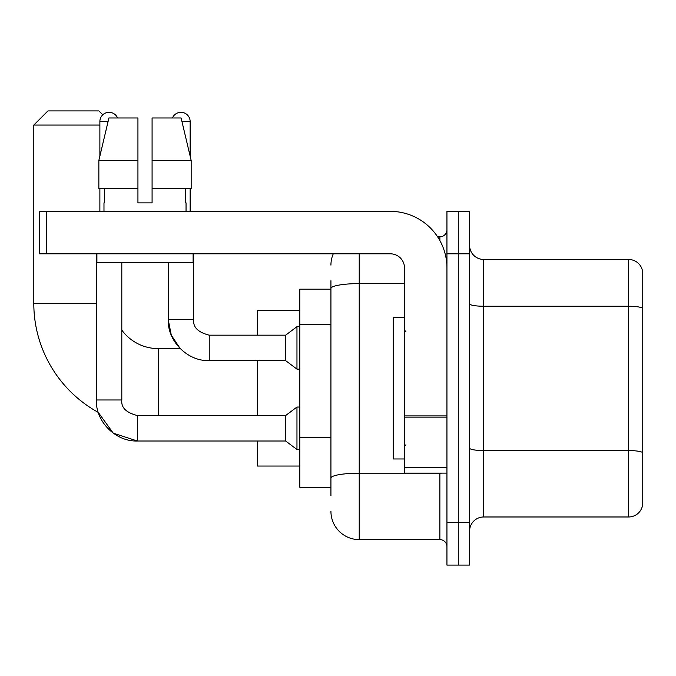 <?xml version="1.0" encoding="UTF-8"?>
<svg xmlns="http://www.w3.org/2000/svg" width="676" height="676" viewBox="0 0 676 676"><rect width="100%" height="100%" fill="white"/><g stroke="black" fill="none" stroke-linecap="round" stroke-linejoin="round"><path stroke-width="1.01" d="M330.927 315.776L330.927 280.701L330.927 289.184L299.798 289.184L299.798 487.269L330.927 487.269M330.927 495.762L330.927 280.701M359.226 253.813L359.226 539.617L439.873 539.617A7.073 7.073 0 0 1 446.946 546.698A7.073 7.073 0 0 0 439.873 539.617L439.873 473.124M446.946 522.641L446.946 565.085L458.269 565.085L458.269 522.641L458.269 565.085L469.583 565.085L469.583 522.641L458.269 522.641L458.269 253.813L458.269 522.641L446.946 522.641L446.946 253.813L458.269 253.813L458.269 211.368L458.269 253.813L469.583 253.813L469.583 522.641M469.583 253.813L469.583 211.368L446.946 211.368L446.946 253.813M437.617 236.837L439.873 236.837A7.073 7.073 0 0 0 446.946 229.764M330.927 483.027L330.927 445.94M330.927 265.136A28.299 28.299 0 0 1 333.285 253.813M359.226 539.617A28.299 28.299 0 0 1 330.927 511.326M469.583 531.133A14.145 14.145 0 0 1 483.737 516.979L628.621 516.979L628.621 259.474L483.737 259.474A14.145 14.145 0 0 1 469.583 245.329A14.145 14.145 0 0 0 483.737 259.474L483.737 516.979M642.2 269.665A14.145 14.145 0 0 0 628.621 259.474A14.145 14.145 0 0 1 642.2 269.665L642.2 506.797A14.145 14.145 0 0 1 628.621 516.979M152.083 202.876L137.938 202.876L152.083 202.876L137.938 202.876L152.083 202.876L152.083 117.987L181.109 117.987L191.164 160.432L191.164 188.731L152.083 188.731M172.456 117.987A9.194 9.194 0 0 1 190.142 121.519L190.142 156.122L191.164 160.432L152.083 160.432M137.372 415.563L137.372 441.005L113.238 433.155L98.273 412.411A124.511 124.511 0 0 1 33.8 303.338L33.8 125.06L47.945 110.915L98.882 110.915L102.786 114.81M158.311 415.537L158.311 348.613A45.275 45.275 0 0 1 121.807 330.116M99.879 125.06L33.8 125.06M257.353 360.638L257.353 415.537M257.353 441.005L257.353 466.043L299.798 466.043M299.798 310.411L257.353 310.411L257.353 335.169M99.879 156.122L99.879 121.519A9.194 9.194 0 0 1 117.565 117.987M96.338 399.972L121.807 399.972C120.953 407.518 126.142 412.706 137.372 415.537L285.652 415.537L285.652 441.005L137.372 441.005C115.706 441.774 95.561 421.63 96.338 399.972L96.338 253.813M285.652 415.537L296.967 407.045L296.967 449.489L299.798 449.489M121.807 399.972L121.807 262.305M99.879 188.731L99.879 211.368M158.311 348.613L180.222 348.613L171.298 335.203L168.214 319.604L193.682 319.604C192.829 327.15 198.017 332.339 209.247 335.169L285.652 335.169L285.652 360.638L209.247 360.638L209.247 335.195M285.652 335.169L296.967 326.677L296.967 369.13L299.798 369.13M190.142 188.731L190.142 211.368M446.946 473.124L404.501 473.124L404.501 415.909L446.946 415.909L446.946 267.966A56.598 56.598 0 0 0 390.348 211.368L46.534 211.368L46.534 253.813L390.348 253.813A14.145 14.145 0 0 1 404.501 267.966L404.501 415.909M46.534 253.813L39.462 253.813L39.462 211.368L46.534 211.368M137.938 160.432L137.938 188.731L137.938 160.432L98.857 160.432L108.912 117.987L137.938 117.987L137.938 202.876M103.977 202.876L104.594 202.876L103.977 202.876L103.977 211.368M186.044 202.876L185.427 202.876L186.044 202.876L186.044 211.368M185.427 188.731L185.427 202.876M104.594 202.876L104.594 188.731M96.905 253.813L96.905 262.305L193.116 262.305L193.116 253.813M137.938 188.731L98.857 188.731L98.857 160.432L108.912 117.987M191.164 188.731L191.164 160.432L181.109 117.987M404.501 317.483L393.178 317.483L393.178 458.97L404.501 458.97M330.927 324.26L299.798 324.26M330.927 437.457L299.798 437.457M442.332 473.124A7.073 1.225 0 0 1 439.873 473.2L359.226 473.2A28.299 4.918 180 0 0 330.927 478.109M330.927 288.517A28.299 4.918 180 0 1 359.226 283.607L404.501 283.607M439.873 240.563L439.873 236.837M642.2 308.011A14.145 2.459 180 0 0 628.621 306.245L483.737 306.245A14.145 2.459 -0 0 1 469.583 303.786M642.2 452.328A14.145 2.459 180 0 0 628.621 450.562L483.737 450.562A14.145 2.459 0 0 1 469.583 448.103M33.8 303.338L96.338 303.338M99.879 121.519L108.067 121.519M181.954 121.519L190.142 121.519M446.946 417.134L404.501 417.134M404.501 467.277L446.946 467.277M285.652 441.005L296.967 449.489M296.967 407.045L299.798 407.045M168.214 262.305L168.214 319.604C167.437 341.27 187.582 361.415 209.247 360.638M209.247 335.169C198.017 332.339 192.829 327.15 193.682 319.604L193.682 253.813M285.652 360.638L296.967 369.13M296.967 326.677L299.798 326.677M405.913 331.637L404.501 330.218M405.913 444.825L404.501 446.236"/></g></svg>
